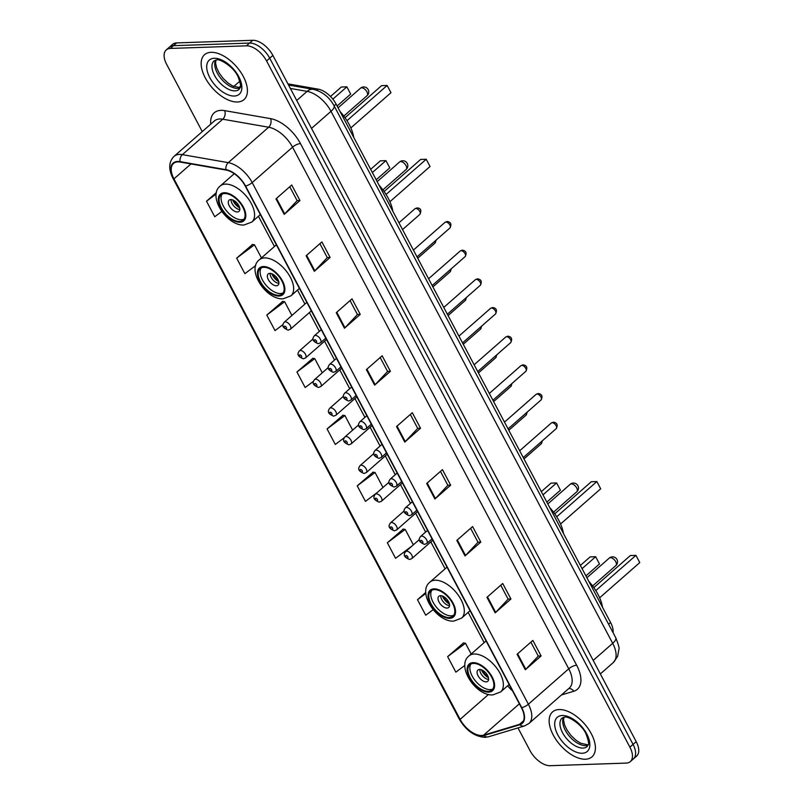 <?xml version="1.0" encoding="UTF-8"?>
<svg xmlns="http://www.w3.org/2000/svg" width="806" height="806" viewBox="0 0 806 806"><rect width="100%" height="100%" fill="white"/><g stroke="black" fill="none" stroke-linecap="round" stroke-linejoin="round"><path stroke-width="1.21" d="M287.933 83.864L318.179 89.144A18.679 10.065 48.7 0 1 336.102 104.095L610.585 622.504A18.679 10.065 48.7 0 1 613.074 632.68M517.986 727.909L529.985 750.588A18.679 10.065 -131.3 0 0 550.105 765.7L626.222 763.091A18.679 10.065 -131.3 0 0 630.322 761.61L636.629 756.068A18.679 10.065 -131.3 0 0 636.196 741.621L272.871 55.413A18.679 10.065 -131.3 0 0 252.762 40.3L176.645 42.909A18.679 10.065 -131.3 0 0 172.544 44.39L169.391 47.161A18.679 10.065 -131.3 0 1 173.492 45.68A18.679 10.065 -131.3 0 0 169.391 47.161L166.238 49.932A18.679 10.065 -131.3 0 0 166.661 64.379L202.256 131.6M633.476 758.839A18.679 10.065 -131.3 0 0 633.042 744.391L269.718 58.183A18.679 10.065 -131.3 0 0 249.608 43.071L173.492 45.68L249.608 43.071A18.679 10.065 -131.3 0 1 269.718 58.183L633.042 744.391A18.679 10.065 -131.3 0 1 633.476 758.839M585.418 759.222A29.882 16.1 -131.3 0 0 591.977 756.844A29.882 16.1 -131.3 0 0 588.178 728.624A29.882 16.1 -131.3 0 0 559.112 709.542A29.882 16.1 -131.3 0 0 552.553 711.92A29.882 16.1 -131.3 0 0 556.362 740.14A29.882 16.1 -131.3 0 0 585.418 759.222A29.882 16.1 -131.3 0 0 591.977 756.844A29.882 16.1 -131.3 0 0 588.178 728.624A29.882 16.1 -131.3 0 0 559.112 709.542A29.882 16.1 -131.3 0 0 552.553 711.92A29.882 16.1 -131.3 0 0 556.362 740.14A29.882 16.1 -131.3 0 0 585.418 759.222M237.438 101.999A29.882 16.1 -131.3 0 0 243.996 99.622A29.882 16.1 -131.3 0 0 240.188 71.391A29.882 16.1 -131.3 0 0 211.132 52.319A29.882 16.1 -131.3 0 0 204.573 54.687A29.882 16.1 -131.3 0 0 208.381 82.917A29.882 16.1 -131.3 0 0 237.438 101.999A29.882 16.1 -131.3 0 0 243.996 99.622A29.882 16.1 -131.3 0 0 240.188 71.391A29.882 16.1 -131.3 0 0 211.132 52.319A29.882 16.1 -131.3 0 0 204.573 54.687A29.882 16.1 -131.3 0 0 208.381 82.917A29.882 16.1 -131.3 0 0 237.438 101.999M481.575 735.475A19.928 10.73 48.7 0 1 460.115 719.355L173.945 178.872A19.928 10.73 48.7 0 1 173.492 163.467A19.928 10.73 48.7 0 1 180.201 162.056L226.103 170.066A19.928 10.73 48.7 0 1 245.215 186.015L521.411 707.668A19.928 10.73 48.7 0 1 521.875 723.073A19.928 10.73 48.7 0 1 519.568 724.332L483.64 735.153A19.928 10.73 48.7 0 1 481.575 735.475M481.787 735.888A20.422 11.002 -131.3 0 0 483.912 735.556L519.84 724.735A20.422 11.002 -131.3 0 0 521.734 707.658L245.538 186.005A20.422 11.002 -131.3 0 0 225.942 169.663L180.04 161.643A20.422 11.002 -131.3 0 0 173.633 178.882L459.803 719.365A20.422 11.002 -131.3 0 0 481.787 735.888M252.52 244.49L236.652 258.152L244.873 273.677L255.714 265.547M282.664 301.414L266.796 315.075L275.017 330.601L283.007 324.606M312.799 358.338L296.94 371.999L305.162 387.525L313.504 381.268M463.5 642.966L447.642 656.628L455.853 672.154L464.871 665.393M403.222 529.119L387.354 542.781L395.575 558.306L412.249 545.793M373.077 472.185L357.219 485.857L365.44 501.382L377.329 492.456M342.943 415.261L327.075 428.933L335.296 444.459L344.233 437.749M630.322 761.61A18.679 10.065 -131.3 0 0 629.889 747.162L266.564 60.954A18.679 10.065 -131.3 0 0 246.455 45.831L170.338 48.441A18.679 10.065 -131.3 0 0 166.238 49.932M336.253 312.698L352.021 298.865L360.242 314.38L344.474 328.223L336.253 312.698M306.109 255.774L321.886 241.931L330.107 257.457L314.33 271.3L306.109 255.774M275.974 198.85L291.742 185.007L299.963 200.533L284.196 214.376L275.974 198.85M426.676 483.479L442.444 469.636L450.665 485.162L434.897 499.005L426.676 483.479M456.811 540.403L472.588 526.56L480.809 542.085L465.032 555.928L456.811 540.403M486.955 597.327L502.722 583.484L510.944 599.009L495.176 612.852L486.955 597.327M517.089 654.25L532.867 640.407L541.088 655.933L525.311 669.776L517.089 654.25M366.387 369.622L382.165 355.789L390.386 371.314L374.609 385.147L366.387 369.622M396.532 426.545L412.299 412.712L420.52 428.238L404.753 442.071L396.532 426.545M216.441 192.523L206.517 201.228L214.739 216.754L221.791 211.464M425.79 592.43L417.498 599.704L425.719 615.23L433.134 609.668M420.52 428.238L417.679 428.329M410.325 414.445L417.71 428.399L405.257 441.597A4.977 1.693 152.1 0 1 404.753 442.071M390.386 371.314L387.535 371.405M380.18 357.521L387.575 371.475L375.112 384.674A4.977 1.693 152.1 0 1 374.609 385.147M541.088 655.933L538.237 656.034M530.882 642.15L538.267 656.104L525.814 669.292A4.977 1.693 152.1 0 1 525.311 669.776M510.944 599.009L508.092 599.11M500.748 585.227L508.133 599.17L495.67 612.369A4.977 1.693 152.1 0 1 495.176 612.852M480.809 542.085L477.958 542.186M470.603 528.303L477.988 542.247L465.536 555.445A4.977 1.693 152.1 0 1 465.032 555.928M450.665 485.162L447.814 485.262M440.469 471.369L447.854 485.323L435.391 498.521A4.977 1.693 152.1 0 1 434.897 499.005M299.963 200.533L297.112 200.634M289.767 186.75L297.152 200.694L284.689 213.892A4.977 1.693 152.1 0 1 284.196 214.376M330.107 257.457L327.256 257.557M319.901 243.674L327.286 257.628L314.834 270.816A4.977 1.693 152.1 0 1 314.33 271.3M360.242 314.38L357.39 314.481M350.046 300.598L357.431 314.552L344.968 327.75A4.977 1.693 152.1 0 1 344.474 328.223M327.075 428.933L344.908 415.553L352.635 430.142M344.908 415.553L342.691 415.231M357.219 485.857L375.042 472.477L382.991 487.489M375.042 472.477L372.835 472.155M387.354 542.781L405.186 529.401L413.357 544.826M405.186 529.401L402.97 529.079M417.498 599.704L425.84 593.438M447.642 656.628L465.465 643.248L471.167 654.019M465.465 643.248L463.249 642.926M296.94 371.999L314.763 358.62L322.279 372.805M314.763 358.62L312.547 358.307M266.796 315.075L284.629 301.696L291.913 315.468M284.629 301.696L282.412 301.373M236.652 258.152L254.484 244.772L261.446 257.92M254.484 244.772L252.268 244.45M206.517 201.228L216.189 193.974M488.275 691.357A16.815 9.057 -131.3 0 0 491.972 690.027A16.815 9.057 -131.3 0 0 489.826 674.148A16.815 9.057 -131.3 0 0 473.485 663.419A16.815 9.057 -131.3 0 0 469.787 664.749A16.815 9.057 -131.3 0 0 471.933 680.627A16.815 9.057 -131.3 0 0 488.275 691.357M470.895 664.023A16.815 9.057 -131.3 0 0 474.613 679.871A16.815 9.057 -131.3 0 0 490.25 689.634A16.815 9.057 -131.3 0 0 492.839 689.029M602.545 607.331A36.421 19.626 -131.3 0 0 588.783 581.327M599.493 563.968L595.654 556.724L599.493 563.968L585.902 575.897M582.063 568.653L595.654 556.724L590.103 556.916L580.37 565.449M639.763 562.588L635.934 555.344L639.763 562.588L599.634 597.81M595.785 590.576L635.934 555.344L630.383 555.535L593.821 587.614M486.139 681.866A7.476 4.03 -131.3 0 0 487.781 681.272A7.476 4.03 -131.3 0 0 486.824 674.219A7.476 4.03 -131.3 0 0 479.56 669.443A7.476 4.03 -131.3 0 0 477.928 670.038A7.476 4.03 -131.3 0 0 478.875 677.1A7.476 4.03 -131.3 0 0 486.139 681.866M479.842 669.443A7.476 4.03 -131.3 0 0 482.582 675.891A7.476 4.03 -131.3 0 0 488.617 679.448M488.486 677.816A9.964 5.37 48.7 0 1 481.444 669.786M488.184 676.768A8.715 4.695 48.7 0 1 482.441 670.229M449.204 617.567A16.815 9.057 -131.3 0 0 452.891 616.227A16.815 9.057 -131.3 0 0 450.755 600.349A16.815 9.057 -131.3 0 0 434.414 589.619A16.815 9.057 -131.3 0 0 430.716 590.959A16.815 9.057 -131.3 0 0 432.862 606.827A16.815 9.057 -131.3 0 0 449.204 617.567M431.825 590.224A16.815 9.057 -131.3 0 0 435.542 606.082A16.815 9.057 -131.3 0 0 451.179 615.834A16.815 9.057 -131.3 0 0 453.768 615.23M563.475 533.532A36.421 19.626 -131.3 0 0 549.702 507.528M560.412 490.179L556.583 482.935L560.412 490.179L546.831 502.098M542.992 494.854L556.583 482.935L551.032 483.116L541.3 491.66M600.692 488.799L596.853 481.555L600.692 488.799L560.563 524.011M556.714 516.777L596.853 481.555L591.312 481.736L554.75 513.825M447.068 608.067A7.476 4.03 -131.3 0 0 448.71 607.482A7.476 4.03 -131.3 0 0 447.753 600.42A7.476 4.03 -131.3 0 0 440.489 595.654A7.476 4.03 -131.3 0 0 438.847 596.249A7.476 4.03 -131.3 0 0 439.804 603.301A7.476 4.03 -131.3 0 0 447.068 608.067M440.771 595.654A7.476 4.03 -131.3 0 0 443.512 602.092A7.476 4.03 -131.3 0 0 449.547 605.649M449.416 604.026A9.964 5.37 48.7 0 1 442.373 595.987M449.103 602.969A8.715 4.695 48.7 0 1 443.371 596.43M278.554 295.268A16.815 9.057 -131.3 0 0 282.251 293.928A16.815 9.057 -131.3 0 0 280.105 278.05A16.815 9.057 -131.3 0 0 263.764 267.32A16.815 9.057 -131.3 0 0 260.066 268.66A16.815 9.057 -131.3 0 0 262.212 284.528A16.815 9.057 -131.3 0 0 278.554 295.268M261.174 267.924A16.815 9.057 -131.3 0 0 264.892 283.783A16.815 9.057 -131.3 0 0 280.528 293.535A16.815 9.057 -131.3 0 0 283.118 292.931M392.824 211.232A36.421 19.626 -131.3 0 0 379.062 185.229M389.772 167.88L385.933 160.636L389.772 167.88L376.18 179.798M372.342 172.555L385.933 160.636L380.382 160.817L370.649 169.361M430.041 166.499L426.213 159.256L430.041 166.499L389.913 201.712M386.064 194.478L426.213 159.256L420.661 159.437L384.099 191.526M276.418 285.767A7.476 4.03 -131.3 0 0 278.06 285.183A7.476 4.03 -131.3 0 0 277.103 278.12A7.476 4.03 -131.3 0 0 269.839 273.355A7.476 4.03 -131.3 0 0 268.197 273.949A7.476 4.03 -131.3 0 0 269.154 281.002A7.476 4.03 -131.3 0 0 276.418 285.767M270.121 273.355A7.476 4.03 -131.3 0 0 272.861 279.793A7.476 4.03 -131.3 0 0 278.896 283.349M278.765 281.727A9.964 5.37 48.7 0 1 271.723 273.687M278.463 280.669A8.715 4.695 48.7 0 1 272.72 274.131M239.483 221.469A16.815 9.057 -131.3 0 0 243.17 220.129A16.815 9.057 -131.3 0 0 241.034 204.261A16.815 9.057 -131.3 0 0 224.683 193.521A16.815 9.057 -131.3 0 0 220.995 194.861A16.815 9.057 -131.3 0 0 223.141 210.739A16.815 9.057 -131.3 0 0 239.483 221.469M222.103 194.125A16.815 9.057 -131.3 0 0 225.821 209.983A16.815 9.057 -131.3 0 0 241.457 219.736A16.815 9.057 -131.3 0 0 244.047 219.131M353.753 137.433A36.421 19.626 -131.3 0 0 339.981 111.44M350.691 94.08L346.862 86.836L350.691 94.08L337.11 105.999M332.838 99.138L346.862 86.836L341.311 87.028L330.51 96.498M390.97 92.7L387.132 85.456L390.97 92.7L350.842 127.922M346.993 120.678L387.132 85.456L381.581 85.648L345.028 117.726M237.347 211.978A7.476 4.03 -131.3 0 0 238.989 211.384A7.476 4.03 -131.3 0 0 238.032 204.331A7.476 4.03 -131.3 0 0 230.768 199.556A7.476 4.03 -131.3 0 0 229.126 200.15A7.476 4.03 -131.3 0 0 230.083 207.202A7.476 4.03 -131.3 0 0 237.347 211.978M231.05 199.556A7.476 4.03 -131.3 0 0 233.79 206.004A7.476 4.03 -131.3 0 0 239.825 209.55M239.694 207.928A9.964 5.37 48.7 0 1 232.652 199.898M239.382 206.88A8.715 4.695 48.7 0 1 233.649 200.341M608.601 624.237L610.585 622.504M334.117 105.828L336.102 104.095M316.859 90.292L318.179 89.144M240.46 86.212L238.657 87.794M636.196 741.621L629.889 747.162M176.645 42.909L170.338 48.441M252.762 40.3L246.455 45.831M272.871 55.413L266.564 60.954M615.764 637.768A12.453 4.232 152.1 0 1 612.691 643.319L331.004 111.309A24.905 13.42 -131.3 0 0 307.106 91.37A12.453 8.715 -80.1 0 1 313.262 89.345C322.309 91.521 329.251 96.992 334.077 105.757L615.764 637.768C618.494 644.709 619.552 648.538 618.917 649.253L617.608 656.447L613.255 662.582A24.905 13.42 -131.3 0 0 612.691 643.319L593.206 660.416M239.896 81.466A24.905 13.42 -131.3 0 0 238.233 82.565L233.75 86.504M290.361 88.448L307.106 91.37L296.729 100.478M334.077 105.757A12.453 4.232 152.1 0 1 331.004 111.309L311.519 128.406M460.115 719.355L488.496 694.45M507.669 685.775A19.928 10.73 -131.3 0 0 512.495 690.823M210.749 124.144A31.132 16.775 48.7 0 1 221.035 110.351A31.132 16.775 48.7 0 1 224.683 110.634L270.584 118.643A31.132 16.775 48.7 0 1 300.457 143.569L576.653 665.212A31.132 16.775 48.7 0 1 573.761 691.256L561.47 694.953M180.04 161.643A6.226 4.362 -80.1 0 1 182.378 154.641L222.748 119.207A24.905 13.42 -131.3 0 0 219.837 118.986A24.905 13.42 -131.3 0 0 214.366 120.971L173.995 156.394A24.905 13.42 48.7 0 1 182.378 154.641L228.279 162.651A24.905 13.42 48.7 0 1 252.177 182.589L528.373 704.232A6.226 2.116 152.1 0 1 521.734 707.658M173.633 178.882A6.226 2.116 152.1 0 1 173.028 178.438L459.188 718.922C465.959 730.448 474.563 736.593 485.021 737.339L488.547 736.775A6.226 5.098 -106.8 0 1 483.912 735.556M245.538 186.005A6.226 2.116 -27.9 0 0 252.177 182.589L292.548 147.166A24.905 13.42 -131.3 0 0 268.65 127.227L222.748 119.207A6.226 4.362 99.9 0 0 224.683 110.634M225.942 169.663A6.226 4.362 -80.1 0 1 228.279 162.651L268.65 127.227A6.226 4.362 99.9 0 0 270.584 118.643M488.547 736.775L524.474 725.954A6.226 5.098 -106.8 0 1 519.84 724.735M576.653 665.212A6.226 2.116 152.1 0 0 568.744 668.809L528.373 704.232A24.905 13.42 48.7 0 1 528.938 723.496L569.318 688.072A24.905 13.42 -131.3 0 0 568.744 668.809L292.548 147.166A6.226 2.116 152.1 0 1 300.457 143.569M459.188 718.922A6.226 2.116 -27.9 0 0 459.803 719.365M573.761 691.256A6.226 5.098 73.2 0 0 568.704 688.606M173.945 178.872L190.972 163.94M258.424 216.27L274.443 246.515M297.495 290.069L304.91 304.064M309.403 312.547L319.367 331.367M324.576 341.22L334.54 360.03M339.759 369.883L349.723 388.704M354.942 398.557L364.906 417.377M370.115 427.23L380.079 446.04M385.298 455.894L395.262 474.714M400.481 484.567L410.445 503.377M415.664 513.241L425.618 532.051M430.837 541.904L445.093 568.814M468.145 612.369L484.164 642.614M483.64 735.153L519.366 703.799M519.568 724.332L523.416 720.957M397.046 426.102L405.257 441.597M427.19 483.026L435.391 498.521M457.324 539.949L465.536 555.445M487.469 596.873L495.67 612.369M517.603 653.797L525.814 669.292M366.911 369.178L375.112 384.674M336.767 312.244L344.968 327.75M306.623 255.321L314.834 270.816M276.488 198.397L284.689 213.892M563.555 717.32A18.981 10.226 -131.3 0 0 568.452 735.112A18.981 10.226 -131.3 0 0 585.74 745.661A18.981 10.226 -131.3 0 0 588.048 745.238M582.99 748.079A18.981 10.226 -131.3 0 0 587.151 746.568C587.574 744.059 590.798 747.051 586.123 734.206C581.882 723.677 566.89 715.547 564.764 717.159L562.114 718.035A18.981 10.226 -131.3 0 0 564.532 735.959A18.981 10.226 -131.3 0 0 582.99 748.079M562.276 715.506A22.719 12.241 -131.3 0 0 557.802 734.881A22.719 12.241 -131.3 0 0 582.264 753.257A22.719 12.241 -131.3 0 0 586.728 733.883A22.719 12.241 -131.3 0 0 562.276 715.506M473.072 662.643A17.742 9.561 -131.3 0 0 469.586 677.775A17.742 9.561 -131.3 0 0 488.688 692.132A17.742 9.561 -131.3 0 0 492.174 677A17.742 9.561 -131.3 0 0 473.072 662.643M486.078 640.931L469.011 655.913A23.968 12.916 48.7 0 1 474.271 654.009A23.968 12.916 48.7 0 1 497.584 669.302A23.968 12.916 48.7 0 1 500.637 691.941L509.14 684.485M610.374 557.692A4.977 2.68 48.7 0 1 615.744 561.722A4.977 2.68 48.7 0 1 615.855 565.57A4.977 4.977 0 0 0 616.973 559.495A4.977 4.977 0 0 0 609.286 558.084A4.977 2.68 48.7 0 1 610.374 557.692M215.575 60.097A18.981 10.226 -131.3 0 0 220.471 77.89A18.981 10.226 -131.3 0 0 237.76 88.428A18.981 10.226 -131.3 0 0 240.067 88.005M234.999 90.856A18.981 10.226 -131.3 0 0 239.17 89.345C239.584 86.826 242.808 89.819 238.143 76.973C233.891 66.445 218.9 58.324 216.784 59.936L214.134 60.813A18.981 10.226 -131.3 0 0 216.552 78.736A18.981 10.226 -131.3 0 0 234.999 90.856M214.285 58.274A22.719 12.241 -131.3 0 0 209.822 77.648A22.719 12.241 -131.3 0 0 234.284 96.035A22.719 12.241 -131.3 0 0 238.747 76.661A22.719 12.241 -131.3 0 0 214.285 58.274M434.001 588.843A17.742 9.561 -131.3 0 0 430.505 603.976A17.742 9.561 -131.3 0 0 449.617 618.343A17.742 9.561 -131.3 0 0 453.103 603.2A17.742 9.561 -131.3 0 0 434.001 588.843M447.008 567.132L429.941 582.113A23.968 12.916 48.7 0 1 435.2 580.209A23.968 12.916 48.7 0 1 458.513 595.513A23.968 12.916 48.7 0 1 461.566 618.152L470.069 610.686M571.303 483.892A4.977 2.68 48.7 0 1 576.663 487.922A4.977 2.68 48.7 0 1 576.784 491.781A4.977 4.977 0 0 0 577.902 485.706A4.977 4.977 0 0 0 570.215 484.295A4.977 2.68 48.7 0 1 571.303 483.892M263.35 266.544A17.742 9.561 -131.3 0 0 259.864 281.677A17.742 9.561 -131.3 0 0 278.967 296.044A17.742 9.561 -131.3 0 0 282.453 280.901A17.742 9.561 -131.3 0 0 263.35 266.544M276.357 244.833L259.29 259.814A23.968 12.916 48.7 0 1 264.549 257.91A23.968 12.916 48.7 0 1 287.863 273.214A23.968 12.916 48.7 0 1 290.916 295.852L299.419 288.387M400.653 161.593A4.977 2.68 48.7 0 1 406.023 165.623A4.977 2.68 48.7 0 1 406.133 169.482A4.977 4.977 0 0 0 407.252 163.406A4.977 4.977 0 0 0 399.564 161.986A4.977 2.68 48.7 0 1 400.653 161.593M224.28 192.745A17.742 9.561 -131.3 0 0 220.784 207.888A17.742 9.561 -131.3 0 0 239.896 222.244A17.742 9.561 -131.3 0 0 243.382 207.112A17.742 9.561 -131.3 0 0 224.28 192.745M234.264 173.693L220.219 186.015A23.968 12.916 48.7 0 1 225.479 184.111A23.968 12.916 48.7 0 1 248.792 199.414A23.968 12.916 48.7 0 1 251.835 222.053L260.348 214.587M361.582 87.804A4.977 2.68 48.7 0 1 366.942 91.834A4.977 2.68 48.7 0 1 367.062 95.682A4.977 4.977 0 0 0 368.181 89.607A4.977 4.977 0 0 0 360.484 88.197A4.977 2.68 48.7 0 1 361.582 87.804M542.418 440.741L541.32 443.713A3.738 2.015 -131.3 0 0 541.541 441.517M406.687 551.203A4.675 2.519 48.7 0 1 411.231 554.185A4.675 2.519 48.7 0 1 411.826 558.588L409.539 559.485C402.899 556.684 403.655 554.306 405.66 551.576A4.675 2.519 48.7 0 1 406.687 551.203M407.453 558.105A1.562 0.836 -131.3 0 0 407.765 556.775A1.562 0.836 -131.3 0 0 406.083 555.515A1.562 0.836 -131.3 0 0 405.781 556.845A1.562 0.836 -131.3 0 0 407.453 558.105M527.245 412.078L526.137 415.05A3.738 2.015 -131.3 0 0 526.358 412.843M391.504 522.53A4.675 2.519 48.7 0 1 396.048 525.512A4.675 2.519 48.7 0 1 396.643 529.925L394.356 530.822C387.716 528.021 388.482 525.643 390.487 522.903A4.675 2.519 48.7 0 1 391.504 522.53M392.28 529.441A1.562 0.836 -131.3 0 0 392.582 528.111A1.562 0.836 -131.3 0 0 390.91 526.852A1.562 0.836 -131.3 0 0 390.598 528.172A1.562 0.836 -131.3 0 0 392.28 529.441M512.062 383.404L510.954 386.376A3.738 2.015 -131.3 0 0 511.175 384.18M376.331 493.866A4.675 2.519 48.7 0 1 380.865 496.839A4.675 2.519 48.7 0 1 381.46 501.251L379.173 502.148C372.543 499.347 373.299 496.97 375.304 494.229A4.675 2.519 48.7 0 1 376.331 493.866M377.097 500.768A1.562 0.836 -131.3 0 0 377.399 499.438A1.562 0.836 -131.3 0 0 375.727 498.179A1.562 0.836 -131.3 0 0 375.425 499.508A1.562 0.836 -131.3 0 0 377.097 500.768M496.879 354.731L495.781 357.713A3.738 2.015 -131.3 0 0 496.002 355.506M361.148 465.193A4.675 2.519 48.7 0 1 365.692 468.175A4.675 2.519 48.7 0 1 366.287 472.588L364 473.475C357.36 470.674 358.116 468.306 360.121 465.566A4.675 2.519 48.7 0 1 361.148 465.193M361.914 472.094A1.562 0.836 -131.3 0 0 362.226 470.775A1.562 0.836 -131.3 0 0 360.544 469.505A1.562 0.836 -131.3 0 0 360.242 470.835A1.562 0.836 -131.3 0 0 361.914 472.094M481.706 326.067L480.598 329.039A3.738 2.015 -131.3 0 0 480.819 326.843M345.965 436.52A4.675 2.519 48.7 0 1 350.509 439.502A4.675 2.519 48.7 0 1 351.104 443.915L348.817 444.811C342.177 442.01 342.943 439.633 344.948 436.892A4.675 2.519 48.7 0 1 345.965 436.52M346.741 443.431A1.562 0.836 -131.3 0 0 347.043 442.101A1.562 0.836 -131.3 0 0 345.371 440.842A1.562 0.836 -131.3 0 0 345.059 442.172A1.562 0.836 -131.3 0 0 346.741 443.431M466.523 297.394L465.415 300.366A3.738 2.015 -131.3 0 0 465.636 298.17M330.792 407.856A4.675 2.519 48.7 0 1 335.326 410.838A4.675 2.519 48.7 0 1 335.921 415.241L333.634 416.138C327.004 413.337 327.76 410.959 329.765 408.229A4.675 2.519 48.7 0 1 330.792 407.856M331.558 414.758A1.562 0.836 -131.3 0 0 331.86 413.428A1.562 0.836 -131.3 0 0 330.188 412.168A1.562 0.836 -131.3 0 0 329.886 413.498A1.562 0.836 -131.3 0 0 331.558 414.758M451.34 268.72L450.242 271.703A3.738 2.015 -131.3 0 0 450.463 269.496M315.609 379.183A4.675 2.519 48.7 0 1 320.153 382.165A4.675 2.519 48.7 0 1 320.748 386.578L318.451 387.474C311.821 384.674 312.577 382.296 314.582 379.555A4.675 2.519 48.7 0 1 315.609 379.183M316.375 386.084A1.562 0.836 -131.3 0 0 316.687 384.764A1.562 0.836 -131.3 0 0 315.005 383.505A1.562 0.836 -131.3 0 0 314.703 384.825A1.562 0.836 -131.3 0 0 316.375 386.084M436.167 240.057L435.059 243.029A3.738 2.015 -131.3 0 0 435.28 240.833M300.426 350.519A4.675 2.519 48.7 0 1 304.97 353.491A4.675 2.519 48.7 0 1 305.565 357.904L303.278 358.801C296.638 356 297.394 353.622 299.409 350.882A4.675 2.519 48.7 0 1 300.426 350.519M301.202 357.421A1.562 0.836 -131.3 0 0 301.504 356.091A1.562 0.836 -131.3 0 0 299.832 354.831A1.562 0.836 -131.3 0 0 299.52 356.161A1.562 0.836 -131.3 0 0 301.202 357.421M414.949 208.744L417.034 207.928C420.782 208.099 421.74 210.245 419.876 214.366A3.738 2.015 -131.3 0 0 419.402 210.829A3.738 2.015 -131.3 0 0 415.775 208.452A3.738 2.015 -131.3 0 0 414.949 208.744L398.94 222.788M285.253 321.846A4.675 2.519 48.7 0 1 289.787 324.828A4.675 2.519 48.7 0 1 290.382 329.241L288.095 330.128C281.465 327.327 282.221 324.949 284.226 322.219A4.675 2.519 48.7 0 1 285.253 321.846M286.019 328.747A1.562 0.836 -131.3 0 0 286.321 327.417A1.562 0.836 -131.3 0 0 284.649 326.158A1.562 0.836 -131.3 0 0 284.347 327.488A1.562 0.836 -131.3 0 0 286.019 328.747M552.14 422.697A3.738 2.015 -131.3 0 0 551.314 422.999L553.4 422.173C557.127 422.767 558.074 424.913 556.241 428.611A3.738 2.015 -131.3 0 0 555.767 425.084A3.738 2.015 -131.3 0 0 552.14 422.697M427.543 530.368L420.591 536.464A4.675 2.519 48.7 0 1 421.619 536.091A4.675 2.519 48.7 0 1 426.152 539.073A4.675 2.519 48.7 0 1 426.747 543.486L432.036 538.851M421.014 540.413A1.562 0.836 -131.3 0 0 420.712 541.743A1.562 0.836 -131.3 0 0 422.384 543.002A1.562 0.836 -131.3 0 0 422.687 541.672A1.562 0.836 -131.3 0 0 421.014 540.413M536.957 394.033A3.738 2.015 -131.3 0 0 536.141 394.325L538.217 393.509C541.944 394.094 542.891 396.24 541.068 399.937A3.738 2.015 -131.3 0 0 540.594 396.411A3.738 2.015 -131.3 0 0 536.957 394.033M412.36 501.695L405.408 507.8A4.675 2.519 48.7 0 1 406.436 507.427A4.675 2.519 48.7 0 1 410.979 510.41A4.675 2.519 48.7 0 1 411.574 514.812L416.853 510.178M405.831 511.739A1.562 0.836 -131.3 0 0 405.529 513.069A1.562 0.836 -131.3 0 0 407.201 514.329A1.562 0.836 -131.3 0 0 407.514 512.999A1.562 0.836 -131.3 0 0 405.831 511.739M521.774 365.36A3.738 2.015 -131.3 0 0 520.958 365.652L523.044 364.836C526.761 365.43 527.708 367.576 525.885 371.274A3.738 2.015 -131.3 0 0 525.411 367.748A3.738 2.015 -131.3 0 0 521.774 365.36M397.177 473.031L390.235 479.127A4.675 2.519 48.7 0 1 391.253 478.754A4.675 2.519 48.7 0 1 395.796 481.736A4.675 2.519 48.7 0 1 396.391 486.149L401.67 481.514M390.658 483.076A1.562 0.836 -131.3 0 0 390.346 484.396A1.562 0.836 -131.3 0 0 392.028 485.665A1.562 0.836 -131.3 0 0 392.331 484.335A1.562 0.836 -131.3 0 0 390.658 483.076M506.601 336.686A3.738 2.015 -131.3 0 0 505.775 336.989L507.861 336.162C511.588 336.757 512.535 338.903 510.702 342.6A3.738 2.015 -131.3 0 0 510.228 339.074A3.738 2.015 -131.3 0 0 506.601 336.686M382.004 444.358L375.052 450.453A4.675 2.519 48.7 0 1 376.08 450.091A4.675 2.519 48.7 0 1 380.613 453.063A4.675 2.519 48.7 0 1 381.208 457.476L386.497 452.841M375.475 454.403A1.562 0.836 -131.3 0 0 375.173 455.733A1.562 0.836 -131.3 0 0 376.845 456.992A1.562 0.836 -131.3 0 0 377.148 455.662A1.562 0.836 -131.3 0 0 375.475 454.403M491.418 308.023A3.738 2.015 -131.3 0 0 490.602 308.315L492.678 307.499C496.405 308.083 497.352 310.229 495.529 313.937A3.738 2.015 -131.3 0 0 495.055 310.401A3.738 2.015 -131.3 0 0 491.418 308.023M366.821 415.684L359.869 421.79A4.675 2.519 48.7 0 1 360.897 421.417A4.675 2.519 48.7 0 1 365.44 424.399A4.675 2.519 48.7 0 1 366.035 428.812L371.314 424.178M360.292 425.729A1.562 0.836 -131.3 0 0 359.99 427.059A1.562 0.836 -131.3 0 0 361.662 428.318A1.562 0.836 -131.3 0 0 361.975 426.999A1.562 0.836 -131.3 0 0 360.292 425.729M476.235 279.35A3.738 2.015 -131.3 0 0 475.419 279.652L477.505 278.826C481.222 279.42 482.169 281.566 480.346 285.264A3.738 2.015 -131.3 0 0 479.872 281.737A3.738 2.015 -131.3 0 0 476.235 279.35M351.638 387.021L344.696 393.116A4.675 2.519 48.7 0 1 345.714 392.744A4.675 2.519 48.7 0 1 350.257 395.726A4.675 2.519 48.7 0 1 350.852 400.139L356.131 395.504M345.119 397.066A1.562 0.836 -131.3 0 0 344.807 398.396A1.562 0.836 -131.3 0 0 346.489 399.655A1.562 0.836 -131.3 0 0 346.792 398.325A1.562 0.836 -131.3 0 0 345.119 397.066M461.062 250.676A3.738 2.015 -131.3 0 0 460.236 250.978L462.322 250.152C466.049 250.747 466.996 252.893 465.163 256.59A3.738 2.015 -131.3 0 0 464.689 253.064A3.738 2.015 -131.3 0 0 461.062 250.676M336.465 358.348L329.513 364.453A4.675 2.519 48.7 0 1 330.541 364.08A4.675 2.519 48.7 0 1 335.074 367.062A4.675 2.519 48.7 0 1 335.669 371.465L340.958 366.831M329.936 368.392A1.562 0.836 -131.3 0 0 329.634 369.722A1.562 0.836 -131.3 0 0 331.306 370.982A1.562 0.836 -131.3 0 0 331.609 369.652A1.562 0.836 -131.3 0 0 329.936 368.392M445.879 222.013A3.738 2.015 -131.3 0 0 445.063 222.305L447.139 221.489C450.866 222.083 451.813 224.219 449.99 227.927A3.738 2.015 -131.3 0 0 449.516 224.4A3.738 2.015 -131.3 0 0 445.879 222.013M321.282 329.684L314.33 335.78A4.675 2.519 48.7 0 1 315.358 335.407A4.675 2.519 48.7 0 1 319.901 338.389A4.675 2.519 48.7 0 1 320.496 342.802L325.775 338.167M314.753 339.729A1.562 0.836 -131.3 0 0 314.451 341.049A1.562 0.836 -131.3 0 0 316.123 342.308A1.562 0.836 -131.3 0 0 316.436 340.988A1.562 0.836 -131.3 0 0 314.753 339.729M613.255 662.582L600.349 673.917M288.548 85.033L313.262 89.345M239.856 81.315L238.233 82.565M524.474 725.954L528.938 723.496M173.995 156.394C168.676 161.905 168.353 169.25 173.028 178.438M563.868 717.249L563.575 720.393L564.684 725.188L567.102 730.165L571.081 735.576L575.947 740.19L580.562 743.172L588.158 744.935M469.011 655.913C455.823 666.008 475.933 696.172 492.849 694.903L500.637 691.941M586.879 577.741L609.286 558.084M592.612 585.962L615.855 565.57M215.887 60.027L215.595 63.16L216.703 67.966L219.121 72.943L223.091 78.353L227.967 82.968L232.581 85.95L240.178 87.713M429.941 582.113C416.752 592.219 436.862 622.373 453.768 621.104L461.566 618.152M547.808 503.952L570.215 484.295M553.541 512.173L576.784 491.781M259.29 259.814C246.102 269.919 266.212 300.074 283.128 298.804L290.916 295.852M377.158 181.652L399.564 161.986M382.89 189.873L406.133 169.482M220.219 186.015C207.031 196.12 227.141 226.285 244.047 225.005L251.835 222.053M338.087 107.853L360.484 88.197M343.819 116.074L367.062 95.682M541.32 443.713L523.981 458.936M432.762 540.222L411.826 558.588M419.362 539.546L405.66 551.576M526.137 415.05L508.798 430.263M417.579 511.548L396.643 529.925M404.179 510.883L390.487 522.903M510.954 386.376L493.615 401.6M402.396 482.885L381.46 501.251M389.006 482.21L375.304 494.229M495.781 357.713L478.442 372.926M387.223 454.211L366.287 472.588M373.823 453.546L360.121 465.566M480.598 329.039L463.259 344.253M372.04 425.548L351.104 443.915M358.64 424.873L344.948 436.892M465.415 300.366L448.076 315.589M356.856 396.874L335.921 415.241M343.467 396.199L329.765 408.229M450.242 271.703L432.903 286.916M341.684 368.201L320.748 386.578M328.284 367.536L314.582 379.555M435.059 243.029L417.72 258.252M326.501 339.538L305.565 357.904M313.101 338.863L299.409 350.882M419.876 214.366L402.537 229.579M311.317 310.864L290.382 329.241M306.824 302.381L284.226 322.219M551.314 422.999L519.658 450.776M420.591 536.464C418.586 539.204 417.83 541.582 424.46 544.382L426.747 543.486M556.241 428.611L523.255 457.566M536.141 394.325L504.475 422.112M405.408 507.8C403.403 510.53 402.647 512.908 409.287 515.709L411.574 514.812M541.068 399.937L508.072 428.893M520.958 365.652L489.292 393.439M390.235 479.127C388.23 481.867 387.464 484.245 394.104 487.046L396.391 486.149M525.885 371.274L492.889 400.229M505.775 336.989L474.119 364.765M375.052 450.453C373.047 453.194 372.291 455.571 378.921 458.372L381.208 457.476M510.702 342.6L477.716 371.556M490.602 308.315L458.936 336.102M359.869 421.79C357.864 424.53 357.108 426.898 363.738 429.699L366.035 428.812M495.529 313.937L462.533 342.882M475.419 279.652L443.753 307.429M344.696 393.116C342.681 395.857 341.925 398.235 348.565 401.035L350.852 400.139M480.346 285.264L447.35 314.219M460.236 250.978L428.58 278.755M329.513 364.453C327.508 367.183 326.752 369.561 333.382 372.362L335.669 371.465M465.163 256.59L432.167 285.546M445.063 222.305L413.397 250.092M314.33 335.78C312.325 338.52 311.569 340.898 318.199 343.699L320.496 342.802M449.99 227.927L416.994 256.882"/></g></svg>
